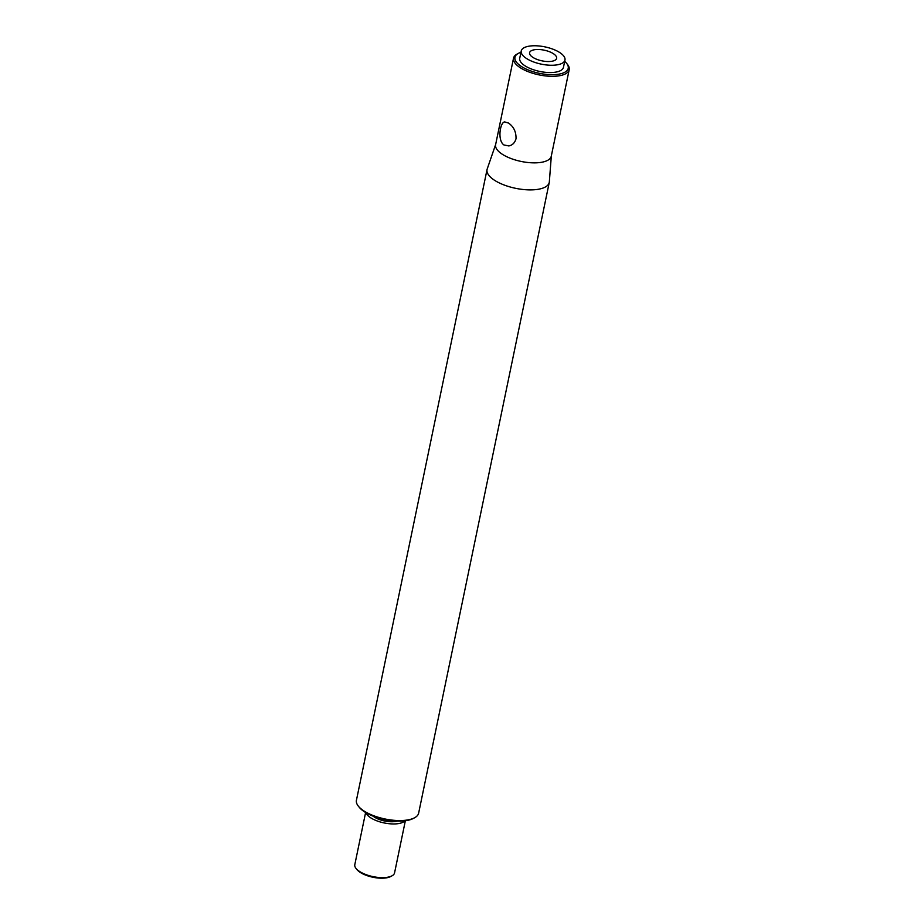 <?xml version="1.0" encoding="UTF-8"?>
<svg xmlns="http://www.w3.org/2000/svg" width="924" height="924" viewBox="0 0 924 924"><rect width="100%" height="100%" fill="white"/><g stroke="black" fill="none" stroke-linecap="round" stroke-linejoin="round"><path stroke-width="1.39" d="M405.359 820.743L394.56 872.891A20.293 8.016 -168.3 0 1 391.926 875.871A20.293 8.016 -168.3 0 1 359.436 871.39A20.293 8.016 -168.3 0 1 356.04 868.444A20.293 8.016 -168.3 0 1 354.804 864.668L365.615 812.508M356.04 868.444L356.93 869.553A19.081 7.531 11.7 0 0 360.117 872.325A19.081 7.531 11.7 0 0 390.667 876.541L391.926 875.871M404.862 820.801A20.293 8.016 -168.3 0 1 389.778 823.781A20.293 8.016 -168.3 0 1 370.547 817.705A20.293 8.016 -168.3 0 1 366.043 812.762M549.249 182.467L418.641 813.143A31.762 12.543 -168.3 0 1 414.529 817.798A31.762 12.543 -168.3 0 1 363.675 810.775A31.762 12.543 -168.3 0 1 358.362 806.167A31.762 12.543 -168.3 0 1 356.433 800.253L487.04 169.577A31.762 12.543 11.7 0 0 515.604 188.311A31.762 12.543 11.7 0 0 549.249 182.467A31.762 12.543 11.7 0 0 549.341 181.832L551.328 155.937M358.362 806.167L359.251 807.276A30.55 12.07 11.7 0 0 364.356 811.722A30.55 12.07 11.7 0 0 413.271 818.468L414.529 817.798M495.668 144.421L487.214 168.965A31.762 12.543 11.7 0 0 487.04 169.577M564.703 61.331A27.2 10.742 -168.3 0 1 566.574 63.271A27.2 10.742 -168.3 0 1 555.128 74.59A27.2 10.742 -168.3 0 1 521.148 66.309A27.2 10.742 -168.3 0 1 518.48 53.303A27.2 10.742 -168.3 0 1 520.974 52.275M518.48 53.303L517.221 53.985A28.413 11.227 11.7 0 0 513.536 58.143A28.413 11.227 11.7 0 0 520.016 67.556A28.413 11.227 11.7 0 0 549.861 76.265A28.413 11.227 11.7 0 0 569.196 69.67A28.413 11.227 11.7 0 0 567.463 64.38L566.574 63.271M569.196 69.67L551.27 156.214A28.413 11.227 -168.3 0 1 531.935 162.809A28.413 11.227 -168.3 0 1 502.09 154.112A28.413 11.227 -168.3 0 1 495.611 144.698L513.536 58.143M503.973 144.976C497.089 140.483 500.184 121.956 504.723 121.933L508.512 123.065C513.732 126.692 516.227 131.924 516.019 138.75C514.853 142.816 512.462 145.207 508.835 145.934L503.973 144.976M564.968 60.037L563.455 67.337A22.326 8.824 -168.3 0 1 548.267 72.522A22.326 8.824 -168.3 0 1 524.809 65.685A22.326 8.824 -168.3 0 1 519.727 58.281L521.24 50.982A22.326 8.824 -168.3 0 1 544.894 46.87A22.326 8.824 -168.3 0 1 564.968 60.037A22.326 8.824 -168.3 0 1 549.78 65.223A22.326 8.824 -168.3 0 1 526.322 58.374A22.326 8.824 -168.3 0 1 521.24 50.982M396.997 821.101A15.223 6.018 -168.3 0 1 374.359 817.059A15.223 6.018 -168.3 0 1 373.146 816.158M532.732 57.276A13.802 5.452 -168.3 0 1 529.591 52.714A13.802 5.452 -168.3 0 1 540.274 49.596A13.802 5.452 -168.3 0 1 556.618 58.304A13.802 5.452 -168.3 0 1 547.227 61.515A13.802 5.452 -168.3 0 1 532.732 57.276"/></g></svg>
